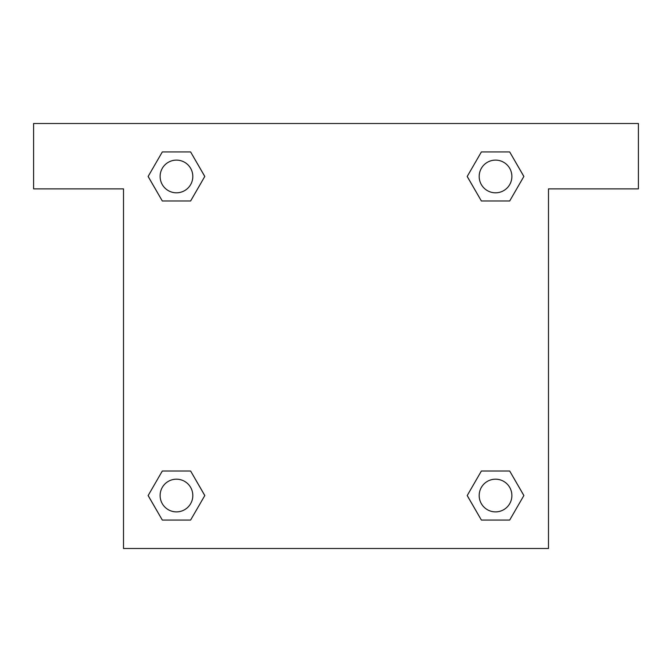 <?xml version="1.0" encoding="UTF-8"?>
<svg xmlns="http://www.w3.org/2000/svg" width="672" height="672" viewBox="0 0 672 672"><rect width="100%" height="100%" fill="white"/><g stroke="black" fill="none" stroke-linecap="round" stroke-linejoin="round"><path stroke-width="1.01" d="M489.359 200.978L509.695 200.978L481.379 200.978L467.191 176.484L481.379 151.948L509.695 151.948L523.849 176.467L509.695 200.978L481.379 200.978L489.359 200.978L481.379 200.978L470.492 182.179A204.322 204.322 0 0 1 470.56 182.238M481.379 520.052L509.695 520.052L481.379 520.052L467.225 495.533L481.379 471.022L509.695 471.022L523.883 495.516L509.695 520.052L481.379 520.052L467.191 495.558M182.641 200.978L162.305 200.978L190.621 200.978L162.305 200.978L148.117 176.484L162.305 151.948L190.621 151.948L204.775 176.467L190.621 200.978L182.641 200.978L190.621 200.978L201.508 182.179M182.641 471.022L162.305 471.022L190.621 471.022L204.809 495.516L190.621 520.052L162.305 520.052L148.151 495.533L162.305 471.022L190.621 471.022L182.641 471.022L190.621 471.022L201.508 489.821A204.322 204.322 0 0 1 201.44 489.762M638.4 123.505L33.6 123.505L33.6 188.882L123.505 188.882L123.505 548.495L548.495 548.495L548.495 188.882L638.4 188.882L638.4 123.505M190.621 151.948L162.305 151.948L190.621 151.948L204.809 176.442M162.305 520.052L190.621 520.052L162.305 520.052L148.117 495.558M509.695 151.948L481.379 151.948L509.695 151.948L523.883 176.442M509.695 471.022L481.379 471.022L509.695 471.022L523.849 495.533M511.879 495.533A16.346 16.346 0 0 0 487.36 481.379A16.346 16.346 0 0 0 487.36 509.695A16.346 16.346 0 0 0 511.879 495.533M190.621 471.022L204.775 495.533M192.814 495.533A16.346 16.346 0 0 0 168.294 481.379A16.346 16.346 0 0 0 168.294 509.695A16.346 16.346 0 0 0 192.814 495.533M481.379 200.978L467.225 176.467M511.879 176.467A16.346 16.346 0 0 0 487.36 162.305A16.346 16.346 0 0 0 487.36 190.621A16.346 16.346 0 0 0 511.879 176.467M162.305 200.978L148.151 176.467M192.814 176.467A16.346 16.346 0 0 0 168.294 162.305A16.346 16.346 0 0 0 168.294 190.621A16.346 16.346 0 0 0 192.814 176.467M481.379 471.022L489.359 471.022"/></g></svg>
